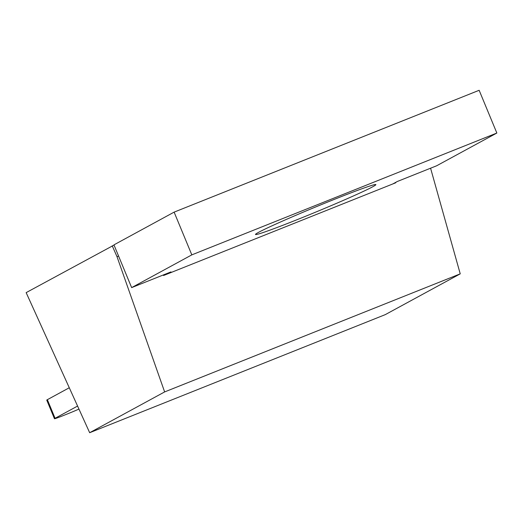 <?xml version="1.0" encoding="UTF-8"?>
<svg xmlns="http://www.w3.org/2000/svg" width="523" height="523" viewBox="0 0 523 523"><rect width="100%" height="100%" fill="white"/><g stroke="black" fill="none" stroke-linecap="round" stroke-linejoin="round"><path stroke-width="0.78" d="M296.861 219.778A65.146 2.386 -22.5 0 1 255.499 234.474A65.146 2.386 -22.5 0 1 334.498 199.302A65.146 2.386 -22.5 0 1 375.867 184.612A65.146 2.386 -22.5 0 1 296.861 219.778M430.579 168.203L460.233 273.856L385.261 314.637L89.668 432.711L26.15 292.625L114.027 245.078M395.63 182.416L395.741 182.775L163.562 275.51L163.379 274.935M89.668 432.711L164.634 391.923L117.002 256.675L118.571 256.048M112.223 245.803L117.002 256.675M460.233 273.856L164.634 391.923M77.581 406.057L55.078 418.302A13.225 0.484 157.5 0 0 54.464 418.727A13.225 0.484 157.5 0 0 62.865 415.746L67.794 413.771A13.225 0.484 157.5 0 0 78.953 409.084M54.464 418.727L46.75 400.102A13.225 0.484 -22.5 0 1 47.364 399.677L69.284 387.752M166.464 274.353L170.969 271.901L131.646 287.611L113.942 244.869L174.12 212.129L479.146 90.289L496.85 133.032L436.666 165.771L397.343 181.481L392.838 183.933M131.646 287.611L191.823 254.871L496.85 133.032M174.12 212.129L191.823 254.871M47.364 399.677L55.078 418.302"/></g></svg>

